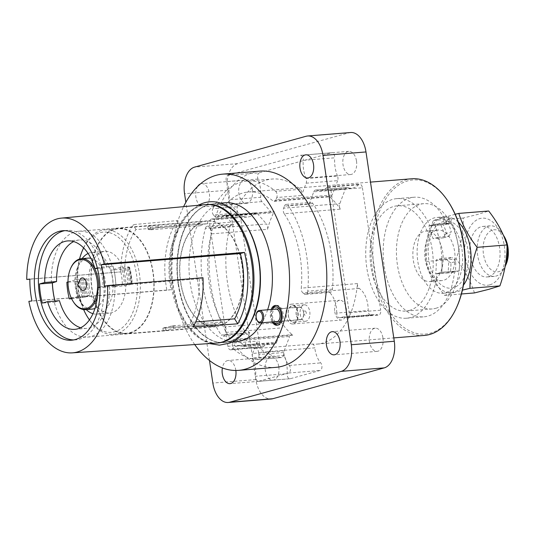 <?xml version="1.0" encoding="UTF-8"?>
<svg xmlns="http://www.w3.org/2000/svg" width="535" height="535" viewBox="0 0 535 535"><rect width="100%" height="100%" fill="white"/><g stroke="black" fill="none" stroke-linecap="round" stroke-linejoin="round"><path stroke-width="0.4" stroke-dasharray="2.67 2.01" d="M296.611 315.804A6.233 3.705 -94.6 0 0 300.423 319.649A6.233 3.705 -94.6 0 0 303.231 311.069A6.233 3.705 -94.6 0 0 299.419 307.224A6.233 3.705 -94.6 0 0 296.611 315.804M272.342 309.411A8.446 5.029 -94.6 0 0 272.061 309.986A8.446 5.029 -94.6 0 0 271.198 313.777A8.446 5.029 -94.6 0 0 272.977 321.314A8.446 5.029 -94.6 0 0 273.345 321.836M277.618 325.146A9.931 5.905 -94.6 0 0 278.213 325.153A9.931 5.905 -94.6 0 0 283.323 317.108A9.931 5.905 -94.6 0 0 283.169 313.664A9.931 5.905 -94.6 0 0 276.615 305.358A9.931 5.905 -94.6 0 0 276.027 305.458M272.516 308.949A9.931 5.905 -94.6 0 0 271.499 313.403A9.931 5.905 -94.6 0 0 271.653 316.847A9.931 5.905 -94.6 0 0 273.592 322.264M296.082 312.233A6.44 3.832 -94.6 0 0 300.443 319.856A6.44 3.832 -94.6 0 0 303.76 314.64A6.44 3.832 -94.6 0 0 299.399 307.016A6.44 3.832 -94.6 0 0 296.082 312.233M275.759 321.642A6.44 3.832 85.4 0 1 272.389 314.152A6.44 3.832 85.4 0 1 274.756 309.217M448.965 216.963L448.31 221.209A33.638 20.009 85.4 0 1 450.878 221.851A33.638 20.009 85.4 0 1 468.426 255.529A33.638 20.009 85.4 0 1 453.285 287.783A33.638 20.009 85.4 0 1 428.823 260.057A33.638 20.009 85.4 0 1 443.388 221.523A33.638 20.009 85.4 0 1 448.31 221.209L443.528 222.981L444.164 218.842L448.965 216.963A38.025 22.617 -94.6 0 0 445.274 216.755A38.025 22.617 -94.6 0 0 426.268 242.275A38.025 22.617 -94.6 0 0 451.4 292.558A38.025 22.617 -94.6 0 0 463.45 285.101M444.164 218.842A38.025 22.617 -94.6 0 0 436.814 217.437A38.025 22.617 -94.6 0 0 417.802 242.957A38.025 22.617 -94.6 0 0 442.94 293.24A38.025 22.617 -94.6 0 0 461.946 267.721A38.025 22.617 -94.6 0 0 446.618 220.219L445.983 224.359A33.638 20.009 85.4 0 0 443.528 222.981M503.977 236.624A25.346 15.08 -94.6 0 0 502.091 233.207A25.346 15.08 -94.6 0 0 490.301 225.83A25.346 15.08 -94.6 0 0 488.609 226.131A25.346 15.08 -94.6 0 0 477.447 253.744A25.346 15.08 -94.6 0 0 494.38 276.368A25.346 15.08 -94.6 0 0 496.072 276.067A25.346 15.08 -94.6 0 0 504.839 267.192A25.346 15.08 -94.6 0 0 505.16 266.423M507.019 246.889A25.346 15.08 -94.6 0 0 505.562 240.663M488.622 276.669A25.346 15.08 -94.6 0 0 499.784 249.056A25.346 15.08 -94.6 0 0 482.851 226.432A25.346 15.08 -94.6 0 0 481.159 226.733A25.346 15.08 -94.6 0 0 470.004 254.346A25.346 15.08 -94.6 0 0 486.937 276.969A25.346 15.08 -94.6 0 0 488.622 276.669M506.137 264.236A21.126 12.566 85.4 0 1 498.834 271.633A21.126 12.566 85.4 0 1 483.473 254.219A21.126 12.566 85.4 0 1 492.615 230.023A21.126 12.566 85.4 0 1 503.85 235.915M455.198 214.267L433.33 220.46C428.448 234.256 426.067 247.912 426.194 261.434C429.759 272.89 435.871 284.199 444.525 295.36L462.407 290.137M489.846 284.834A33.638 20.009 -94.6 0 0 504.405 246.301A33.638 20.009 -94.6 0 0 479.942 218.568A33.638 20.009 -94.6 0 0 465.383 257.101A33.638 20.009 -94.6 0 0 489.846 284.834M474.431 292.939C470.867 281.484 464.761 270.175 456.101 259.014C460.983 245.224 463.363 231.568 463.243 218.046L477.875 214.368L488.702 210.997M86.249 309.564A30.95 18.411 85.4 0 1 82.631 305.09A30.95 18.411 85.4 0 1 76.378 286.707A30.95 18.411 85.4 0 1 79.274 263.608A30.95 18.411 85.4 0 1 82.129 258.612M88.094 253.47A30.95 18.411 85.4 0 1 92.04 252.406A30.95 18.411 85.4 0 1 112.684 279.798A30.95 18.411 85.4 0 1 97.029 314.099A30.95 18.411 85.4 0 1 92.963 313.677M89.158 285.67A30.95 18.411 85.4 0 1 104.82 251.37A30.95 18.411 85.4 0 1 125.464 278.762A30.95 18.411 85.4 0 1 109.802 313.062A30.95 18.411 85.4 0 1 89.158 285.67M92.274 309.076A25.56 15.207 85.4 0 1 80.384 301.64A25.56 15.207 85.4 0 1 75.221 286.452A25.56 15.207 85.4 0 1 77.615 267.373A25.56 15.207 85.4 0 1 88.155 258.124M90.903 258.318A25.56 15.207 85.4 0 1 105.208 280.748A25.56 15.207 85.4 0 1 94.956 308.448M73.616 302.188A25.56 15.207 85.4 0 1 68.453 287.001A25.56 15.207 85.4 0 1 70.847 267.921M80.33 288.673A6.34 3.772 85.4 0 1 79.053 284.908A6.34 3.772 85.4 0 1 79.648 280.179M83.614 309.578A50.277 29.906 85.4 0 1 78.999 295.012A50.277 29.906 85.4 0 1 79.528 259.02M83.647 247.926A50.277 29.906 85.4 0 1 112.116 233.574A50.277 29.906 85.4 0 1 135.623 269.426A50.277 29.906 85.4 0 1 125.284 324.905A50.277 29.906 85.4 0 1 89.465 319.87M88.85 319.054A52.39 31.164 85.4 0 1 79.501 295.414A52.39 31.164 85.4 0 1 83.172 248.822M83.6 247.879A52.39 31.164 85.4 0 1 104.78 229.863A52.39 31.164 85.4 0 1 138.505 268.751A52.39 31.164 85.4 0 1 113.226 334.301A52.39 31.164 85.4 0 1 89.425 319.923M152.047 267.654A52.39 31.164 -94.6 0 0 118.322 228.773A52.39 31.164 -94.6 0 0 93.037 294.317A52.39 31.164 -94.6 0 0 126.762 333.205A52.39 31.164 -94.6 0 0 152.047 267.654M174.918 325.915L170.277 326.29L174.918 325.915A6.34 0.575 171.5 0 0 173.006 325.989A6.34 0.575 171.5 0 0 170.277 326.29M173.487 328.363L173.113 325.842L164.125 327.741C162.252 328.189 162.714 328.263 165.516 327.948L214.936 323.949L215.311 326.47A52.811 31.418 85.4 0 1 180.763 282.279A52.811 31.418 85.4 0 1 199.883 223.249L200.257 225.763A50.277 29.906 85.4 0 1 207.346 223.697L160.212 227.502A6.34 0.575 171.5 0 0 158.3 227.582A6.34 0.575 171.5 0 0 155.571 227.877L148.121 229.401L150.843 229.756L150.462 227.241L147.747 226.9L148.957 226.211L155.585 225.329L207.48 221.142A52.811 31.418 85.4 0 1 242.027 265.333A52.811 31.418 85.4 0 1 222.908 324.364L173.487 328.363L164.098 330.617L165.89 330.463L165.516 327.948L162.874 328.136L163.249 330.637M435.798 308.307A52.811 31.418 -94.6 0 0 459.05 250.788A52.811 31.418 -94.6 0 0 423.773 203.661A52.811 31.418 -94.6 0 0 420.256 204.283A52.811 31.418 -94.6 0 0 397.003 261.809A52.811 31.418 -94.6 0 0 432.28 308.936A52.811 31.418 -94.6 0 0 435.798 308.307M409.395 310.44A52.811 31.418 -94.6 0 0 432.648 252.921A52.811 31.418 -94.6 0 0 397.371 205.794A52.811 31.418 -94.6 0 0 393.854 206.416A52.811 31.418 -94.6 0 0 370.601 263.942A52.811 31.418 -94.6 0 0 405.878 311.069A52.811 31.418 -94.6 0 0 409.395 310.44M436.145 230.371A25.346 15.08 85.4 0 1 437.831 230.07A25.346 15.08 85.4 0 1 454.763 252.694A25.346 15.08 85.4 0 1 443.609 280.307A25.346 15.08 85.4 0 1 441.917 280.608A25.346 15.08 85.4 0 1 424.984 257.984A25.346 15.08 85.4 0 1 436.145 230.371M431.758 281.263A25.346 15.08 -94.6 0 0 442.92 253.65A25.346 15.08 -94.6 0 0 425.987 231.033A25.346 15.08 -94.6 0 0 424.295 231.334A25.346 15.08 -94.6 0 0 413.134 258.94A25.346 15.08 -94.6 0 0 430.066 281.564A25.346 15.08 -94.6 0 0 431.758 281.263M130.313 332.997A52.811 31.418 -94.6 0 0 153.565 275.478A52.811 31.418 -94.6 0 0 118.288 228.351A52.811 31.418 -94.6 0 0 114.771 228.973A52.811 31.418 -94.6 0 0 91.518 286.499A52.811 31.418 -94.6 0 0 126.795 333.626A52.811 31.418 -94.6 0 0 130.313 332.997M216.675 343.062A69.456 41.322 85.4 0 1 171.106 284.954A69.456 41.322 85.4 0 1 205.487 204.597M206.824 204.49A69.456 41.322 -94.6 0 0 199.802 206.102A69.456 41.322 -94.6 0 0 172.13 284.874A69.456 41.322 -94.6 0 0 218.012 342.955M124.628 271.419A62.421 37.136 85.4 0 1 135.917 229.568L180.262 225.984A62.421 37.136 85.4 0 0 171.08 289.696L166.907 290.224A69.396 41.282 85.4 0 1 166.071 285.356A69.396 41.282 85.4 0 1 177.346 220.594L133.242 224.62A68.821 40.941 85.4 0 0 120.796 271.9L29.853 279.076M29.853 279.216L120.796 271.9M202.999 277.712L199.234 278.755L104.459 286.419M199.234 278.755A62.421 37.136 85.4 0 1 190.266 322.418L195.69 321.976M64.815 230.659A54.924 32.675 85.4 0 1 66.835 230.391A54.924 32.675 85.4 0 1 103.115 276.314A54.924 32.675 85.4 0 1 75.689 339.879A54.924 32.675 85.4 0 1 73.649 339.932M74.833 329.346L86.683 328.39A44.358 26.389 85.4 0 0 109.642 286.8L115.914 285.262A53.232 31.665 -94.6 0 0 114.998 275.552A53.232 31.665 -94.6 0 0 113.052 266.122L100.185 267.159L97.317 267.955M100.012 287.141L103.048 286.305A53.232 31.665 -94.6 0 0 102.138 276.588A53.232 31.665 -94.6 0 0 100.185 267.159M114.831 285.362A53.125 31.605 85.4 0 1 87.386 337.13A53.125 31.605 85.4 0 1 54.242 302.128L59.432 300.69M54.938 301.058A53.232 31.665 -94.6 0 0 55.199 302.061L54.242 302.128M55.259 302.048A53.125 31.605 85.4 0 1 54.998 301.051M242.208 265.28A53.125 31.605 85.4 0 1 215.679 326.758A53.125 31.605 85.4 0 1 180.583 282.333A53.125 31.605 85.4 0 1 207.119 220.855A53.125 31.605 85.4 0 1 242.208 265.28M113.052 266.122L112.985 266.142A53.125 31.605 85.4 0 1 114.938 275.565A53.125 31.605 85.4 0 1 115.848 285.282M178.208 284.379A69.456 41.322 85.4 0 1 205.881 205.607A69.456 41.322 85.4 0 1 212.897 203.995A69.456 41.322 85.4 0 1 258.786 262.083A69.456 41.322 85.4 0 1 231.113 340.855A69.456 41.322 85.4 0 1 224.091 342.467A69.456 41.322 85.4 0 1 178.208 284.379M457.178 306.107A77.314 45.99 85.4 0 1 410.913 331.499A77.314 45.99 85.4 0 1 374.212 269.433A77.314 45.99 85.4 0 1 394.462 188.36A77.314 45.99 85.4 0 1 448.798 202.457M411.709 178.777A78.578 46.746 -94.6 0 0 372.46 269.714A78.578 46.746 -94.6 0 0 424.375 335.432M447.253 224.198L429.826 225.603L434.601 224.285L452.028 222.874L447.253 224.198A59.994 35.691 85.4 0 0 414.224 197.228A59.994 35.691 85.4 0 0 384.264 266.651A59.994 35.691 85.4 0 0 423.887 316.82A59.994 35.691 85.4 0 0 454.436 272.255L459.211 270.931A67.597 40.212 -94.6 0 0 452.028 222.874M434.601 224.285A67.597 40.212 85.4 0 1 441.783 272.342L437.008 273.666A59.994 35.691 85.4 0 1 406.46 318.225A59.994 35.691 85.4 0 1 366.829 268.062A59.994 35.691 85.4 0 1 396.789 198.632A59.994 35.691 85.4 0 1 429.826 225.603M358.504 184.796L327.025 187.344A4.226 2.514 85.4 0 1 328.142 186.775A4.226 2.514 85.4 0 1 330.931 190.306L362.409 187.765A4.226 2.514 -94.6 0 0 359.62 184.234A4.226 2.514 -94.6 0 0 358.504 184.796A25.346 15.08 85.4 0 1 351.809 188.2A25.346 15.08 85.4 0 1 347.757 187.618A4.226 2.514 -94.6 0 0 347.081 187.517A4.226 2.514 -94.6 0 0 345.249 189.27L339.805 203.668A4.226 2.514 -94.6 0 0 339.524 206.811A4.226 2.514 -94.6 0 0 340.394 209.172L284.205 213.719A78.578 46.746 85.4 0 1 300.302 257.689A78.578 46.746 85.4 0 1 301.272 288.124L357.46 283.583A78.578 46.746 85.4 0 1 317.242 344.085A78.578 46.746 85.4 0 1 312.246 344.045L256.058 348.586A4.226 2.514 85.4 0 1 258.586 352.117A4.226 2.514 85.4 0 1 258.619 352.391L314.807 347.85A4.226 2.514 -94.6 0 0 314.774 347.576A4.226 2.514 -94.6 0 0 312.246 344.045M284.205 213.719A4.226 2.514 85.4 0 1 283.336 211.352A4.226 2.514 85.4 0 1 283.617 208.209L339.805 203.668M284.306 355.521L252.828 358.062A4.226 2.514 85.4 0 1 252.42 356.564A4.226 2.514 85.4 0 1 252.701 353.421L284.179 350.88A4.226 2.514 -94.6 0 0 283.898 354.016A4.226 2.514 -94.6 0 0 284.306 355.521A25.346 15.08 85.4 0 1 287.121 373.711A4.226 2.514 -94.6 0 0 287.181 375.242A4.226 2.514 -94.6 0 0 289.97 378.773A4.226 2.514 -94.6 0 0 290.251 378.726L320.05 370.481A4.226 2.514 85.4 0 0 321.93 367.291A4.226 2.514 85.4 0 0 320.726 362.904A21.126 12.566 85.4 0 1 314.988 349.241A21.126 12.566 85.4 0 1 314.807 347.85M290.251 378.726L258.773 381.268A4.226 2.514 85.4 0 1 258.492 381.321A4.226 2.514 85.4 0 1 255.703 377.784A4.226 2.514 85.4 0 1 255.636 376.252L287.121 373.711M306.16 183.191L337.645 180.649A4.226 2.514 -94.6 0 0 337.511 176.008L306.033 178.55A4.226 2.514 85.4 0 1 306.16 183.191L301.506 195.522A4.226 2.514 -94.6 0 0 300.316 189.33A89.566 53.279 -94.6 0 0 272.215 179.031A89.566 53.279 -94.6 0 0 237.533 206.704A4.226 2.514 -94.6 0 0 237.059 210.288A4.226 2.514 -94.6 0 0 238.222 213.03L213.512 215.03L214.823 216.521L271.018 211.98A4.226 2.514 -94.6 0 0 272.649 212.769A4.226 2.514 -94.6 0 0 274.274 211.479L218.086 216.02A78.578 46.746 85.4 0 1 248.394 191.978A78.578 46.746 85.4 0 1 272.863 200.859L329.052 196.318A78.578 46.746 85.4 0 1 340.394 209.172M213.512 215.03A4.226 2.514 85.4 0 1 212.355 212.288A4.226 2.514 85.4 0 1 212.823 208.703L237.533 206.704M258.024 179.031L226.546 181.579A4.226 2.514 85.4 0 1 226.165 180.135A4.226 2.514 85.4 0 1 227.99 175.299L259.468 172.751A4.226 2.514 -94.6 0 0 257.643 177.593A4.226 2.514 -94.6 0 0 258.024 179.031A25.346 15.08 85.4 0 1 260.659 197.275A4.226 2.514 -94.6 0 0 260.712 198.873A4.226 2.514 -94.6 0 0 261.869 201.615L271.018 211.98M261.869 201.615L230.391 204.163A4.226 2.514 85.4 0 1 229.234 201.414A4.226 2.514 85.4 0 1 229.181 199.816L260.659 197.275M252.701 353.421L257.355 341.096A4.226 2.514 -94.6 0 0 257.081 344.232A4.226 2.514 -94.6 0 0 258.545 347.282A89.566 53.279 -94.6 0 0 281.29 357.561A4.226 2.514 -94.6 0 0 281.537 357.561A4.226 2.514 -94.6 0 0 283.624 352.525L258.913 354.524A21.126 12.566 85.4 0 1 258.8 353.782A21.126 12.566 85.4 0 1 258.619 352.391M258.545 347.282L233.835 349.281A4.226 2.514 85.4 0 1 232.371 346.232A4.226 2.514 85.4 0 1 232.645 343.089L257.355 341.096M225.864 216.133L257.348 213.592A4.226 2.514 -94.6 0 0 255.71 212.803A4.226 2.514 -94.6 0 0 254.56 213.405L223.082 215.946A4.226 2.514 85.4 0 1 224.232 215.344A4.226 2.514 85.4 0 1 225.864 216.133L233.695 225.008A4.226 2.514 -94.6 0 0 232.063 224.218A4.226 2.514 -94.6 0 0 230.07 226.459A89.566 53.279 -94.6 0 0 227.482 282.681A89.566 53.279 -94.6 0 0 246.006 333.064A4.226 2.514 -94.6 0 0 247.919 334.221A4.226 2.514 -94.6 0 0 249.751 332.476L225.048 334.469L225.83 332.395L282.019 327.855A4.226 2.514 -94.6 0 0 281.43 322.351L225.242 326.892A78.578 46.746 85.4 0 1 209.145 282.915A78.578 46.746 85.4 0 1 211.338 233.882L267.527 229.334A78.578 46.746 85.4 0 1 274.274 211.479M230.07 226.459L205.36 228.452A89.566 53.279 -94.6 0 0 202.772 284.68A89.566 53.279 -94.6 0 0 221.296 335.064L246.006 333.064M306.033 178.55A25.346 15.08 85.4 0 1 303.586 169.541A25.346 15.08 85.4 0 1 303.225 160.36L334.703 157.818A4.226 2.514 -94.6 0 0 331.854 152.749A4.226 2.514 -94.6 0 0 331.566 152.803L300.088 155.344A4.226 2.514 85.4 0 1 300.369 155.297A4.226 2.514 85.4 0 1 303.225 160.36M337.511 176.008A25.346 15.08 85.4 0 1 335.064 167A25.346 15.08 85.4 0 1 334.703 157.818M258.773 381.268L288.566 373.022A4.226 2.514 85.4 0 0 290.445 369.839A4.226 2.514 85.4 0 0 289.248 365.452A21.126 12.566 85.4 0 1 283.624 352.525M356.504 161.068A11.616 6.908 85.4 0 1 350.706 174.51A11.616 6.908 85.4 0 1 343.029 164.793A11.616 6.908 85.4 0 1 348.833 151.351A11.616 6.908 85.4 0 1 356.504 161.068M197.669 186.427A11.616 6.908 -94.6 0 0 195.897 197.087A11.616 6.908 -94.6 0 0 203.574 206.804A11.616 6.908 -94.6 0 0 209.372 193.362A11.616 6.908 -94.6 0 0 201.702 183.645A11.616 6.908 -94.6 0 0 200.311 184M252.359 189.885A11.616 6.908 85.4 0 1 246.561 203.333A11.616 6.908 85.4 0 1 238.884 193.616A11.616 6.908 85.4 0 1 244.689 180.168A11.616 6.908 85.4 0 1 252.359 189.885M235.841 370.474A11.616 6.908 -94.6 0 0 235.801 370.207A11.616 6.908 -94.6 0 0 228.131 360.49A11.616 6.908 -94.6 0 0 222.379 367.926M278.795 366.729A11.616 6.908 85.4 0 1 272.99 380.171A11.616 6.908 85.4 0 1 265.313 370.461A11.616 6.908 85.4 0 1 271.118 357.012A11.616 6.908 85.4 0 1 278.795 366.729M382.933 337.913A11.616 6.908 85.4 0 1 377.135 351.355A11.616 6.908 85.4 0 1 369.458 341.638A11.616 6.908 85.4 0 1 375.262 328.196A11.616 6.908 85.4 0 1 382.933 337.913M194.733 344.553A98.44 58.562 85.4 0 1 173.594 288.044A98.44 58.562 85.4 0 1 183.592 206.65M275.853 367.358A98.44 58.562 85.4 0 1 210.83 285.035A98.44 58.562 85.4 0 1 259.99 171.12M239.901 216.615A69.557 41.376 -94.6 0 0 212.923 203.902A69.557 41.376 -94.6 0 0 178.496 284.366A69.557 41.376 -94.6 0 0 224.132 342.56A69.557 41.376 -94.6 0 0 248.721 325.675M235.988 341.751A69.71 41.469 85.4 0 1 190.259 283.436A69.71 41.469 85.4 0 1 224.753 202.792M242.221 219.497A69.456 41.322 -94.6 0 0 213.244 203.969A69.456 41.322 -94.6 0 0 178.556 284.352A69.456 41.322 -94.6 0 0 224.439 342.44A69.456 41.322 -94.6 0 0 250.54 322.458M272.148 321.93A9.931 5.905 85.4 0 1 270.469 316.947A9.931 5.905 85.4 0 1 271.145 309.511M458.361 222.179A38.025 22.617 -94.6 0 0 451.52 217.691L450.878 221.851L445.983 224.359M173.113 325.842L222.533 321.849A50.277 29.906 85.4 0 1 215.445 323.916A50.277 29.906 85.4 0 1 214.936 323.949M215.445 323.916L168.385 327.721A6.34 0.575 171.5 0 1 163.737 328.095L163.436 328.122M207.346 223.697A50.277 29.906 85.4 0 1 207.854 223.663L155.337 227.897M200.257 225.763L150.843 229.756M153.679 229.314L149.031 229.689L153.679 229.314A6.34 0.575 171.5 0 1 149.031 229.689M207.48 221.142L207.854 223.663M222.533 321.849L222.908 324.364M256.058 348.586A78.578 46.746 85.4 0 1 236.577 339.745L292.765 335.204A78.578 46.746 85.4 0 1 281.43 322.351M345.249 189.27L313.764 191.811L309.11 204.143L284.399 206.135L283.617 208.209M313.764 191.811A4.226 2.514 85.4 0 1 315.596 190.065A4.226 2.514 85.4 0 1 316.272 190.159L347.757 187.618M327.025 187.344A25.346 15.08 85.4 0 1 320.331 190.741A25.346 15.08 85.4 0 1 316.272 190.159M330.931 190.306L349.228 312.741A4.226 2.514 85.4 0 1 347.121 317.629A4.226 2.514 85.4 0 1 346.486 317.549L377.964 315.001A4.226 2.514 -94.6 0 0 378.599 315.088A4.226 2.514 -94.6 0 0 380.706 310.193L349.228 312.741M357.46 283.583A4.226 2.514 -94.6 0 0 359.226 288.452A21.126 12.566 85.4 0 1 368.174 310.527A4.226 2.514 -94.6 0 0 371.036 315.249A4.226 2.514 -94.6 0 0 371.484 315.142L340.006 317.683A25.346 15.08 85.4 0 1 342.674 317.054A25.346 15.08 85.4 0 1 346.486 317.549M340.006 317.683A4.226 2.514 85.4 0 1 339.558 317.79A4.226 2.514 85.4 0 1 336.689 313.075L368.174 310.527M359.226 288.452L303.037 292.993A21.126 12.566 85.4 0 1 304.248 293.896L328.958 291.903A21.126 12.566 85.4 0 1 336.689 313.075M328.958 291.903A4.226 2.514 -94.6 0 0 330.276 292.384A4.226 2.514 -94.6 0 0 332.436 289.154A89.566 53.279 -94.6 0 0 312.855 203.547A4.226 2.514 -94.6 0 0 310.942 202.39A4.226 2.514 -94.6 0 0 309.11 204.143M252.828 358.062A25.346 15.08 85.4 0 1 255.636 376.252M227.99 175.299L300.088 155.344M230.391 204.163L238.222 213.03M226.546 181.579A25.346 15.08 85.4 0 1 229.181 199.816M223.082 215.946A25.346 15.08 85.4 0 1 216.187 219.557A25.346 15.08 85.4 0 1 212.382 219.069L243.86 216.521A4.226 2.514 -94.6 0 0 243.224 216.441A4.226 2.514 -94.6 0 0 241.111 221.329L209.633 223.871A4.226 2.514 85.4 0 1 211.746 218.982A4.226 2.514 85.4 0 1 212.382 219.069M263.32 346.727L231.836 349.268A4.226 2.514 85.4 0 1 230.725 349.837A4.226 2.514 85.4 0 1 227.93 346.305L259.408 343.758A4.226 2.514 -94.6 0 0 262.203 347.295A4.226 2.514 -94.6 0 0 263.32 346.727A25.346 15.08 85.4 0 1 270.008 343.33A25.346 15.08 85.4 0 1 274.067 343.911A4.226 2.514 -94.6 0 0 274.743 344.005A4.226 2.514 -94.6 0 0 276.575 342.26L245.097 344.801L249.751 332.476M245.097 344.801A4.226 2.514 85.4 0 1 243.264 346.553A4.226 2.514 85.4 0 1 242.589 346.453L274.067 343.911M231.836 349.268A25.346 15.08 85.4 0 1 238.53 345.871A25.346 15.08 85.4 0 1 242.589 346.453M227.93 346.305L209.633 223.871M350.639 132.513A23.239 13.823 -94.6 0 0 349.087 132.787L237.593 163.643A23.239 13.823 85.4 0 0 227.535 190.253L255.83 379.582A23.239 13.823 -94.6 0 0 271.185 399.016M259.408 343.758L241.111 221.329M276.575 342.26L282.019 327.855M292.765 335.204A4.226 2.514 -94.6 0 0 291.455 334.729A4.226 2.514 -94.6 0 0 289.622 336.475L233.434 341.016L232.645 343.089M284.179 350.88L289.622 336.475M371.484 315.142A25.346 15.08 85.4 0 1 374.152 314.506A25.346 15.08 85.4 0 1 377.964 315.001M362.409 187.765L380.706 310.193M329.052 196.318A4.226 2.514 -94.6 0 0 330.369 196.8A4.226 2.514 -94.6 0 0 332.202 195.048L276.013 199.588L276.796 197.515L301.506 195.522M337.645 180.649L332.202 195.048M259.468 172.751L331.566 152.803M267.527 229.334A4.226 2.514 -94.6 0 0 266.49 223.958L210.302 228.498L208.984 227.007L233.695 225.008M257.348 213.592L266.49 223.958M254.56 213.405A25.346 15.08 85.4 0 1 247.665 217.016A25.346 15.08 85.4 0 1 243.86 216.521M209.466 360.463L185.832 202.317M267.627 309.792A69.71 41.469 85.4 0 1 261.889 322.759M225.242 326.892A4.226 2.514 85.4 0 1 225.83 332.395M225.048 334.469A4.226 2.514 85.4 0 1 223.215 336.221A4.226 2.514 85.4 0 1 221.296 335.064M205.36 228.452A4.226 2.514 85.4 0 1 207.353 226.218A4.226 2.514 85.4 0 1 208.984 227.007M210.302 228.498A4.226 2.514 85.4 0 1 211.338 233.882M300.316 189.33L275.605 191.329A89.566 53.279 -94.6 0 0 247.504 181.031A89.566 53.279 -94.6 0 0 212.823 208.703M275.605 191.329A4.226 2.514 85.4 0 1 276.796 197.515M276.013 199.588A4.226 2.514 85.4 0 1 274.181 201.341A4.226 2.514 85.4 0 1 272.863 200.859M218.086 216.02A4.226 2.514 85.4 0 1 216.461 217.31A4.226 2.514 85.4 0 1 214.823 216.521M233.835 349.281A89.566 53.279 -94.6 0 0 256.579 359.56L281.29 357.561M233.434 341.016A4.226 2.514 85.4 0 1 235.266 339.27A4.226 2.514 85.4 0 1 236.577 339.745M258.913 354.524A4.226 2.514 85.4 0 1 256.833 359.56A4.226 2.514 85.4 0 1 256.579 359.56M332.436 289.154L307.732 291.154A89.566 53.279 -94.6 0 0 288.151 205.547L312.855 203.547M307.732 291.154A4.226 2.514 85.4 0 1 305.572 294.377A4.226 2.514 85.4 0 1 304.248 293.896M303.037 292.993A4.226 2.514 85.4 0 1 301.272 288.124M284.399 206.135A4.226 2.514 85.4 0 1 286.232 204.39A4.226 2.514 85.4 0 1 288.151 205.547M437.008 273.666L454.436 272.255M441.783 272.342L459.211 270.931M434.574 224.399A67.49 40.152 85.4 0 1 438.687 237.125L433.022 238.69A57.88 34.434 85.4 0 0 428.522 226.071L434.574 224.399L448.283 223.289A67.49 40.152 85.4 0 1 451.293 231.989L446.564 233.3A59.572 35.437 -94.6 0 0 443.308 224.667L428.522 226.071M441.856 258.345A67.49 40.152 85.4 0 1 441.723 272.248L435.671 273.927A57.88 34.434 85.4 0 0 436.192 259.916L441.856 258.345L452.182 257.516L446.518 259.08L448.611 261.501A57.88 34.434 85.4 0 1 448.029 272.924L450.457 272.522A59.572 35.437 -94.6 0 0 450.978 262.839L455.706 261.535A67.49 40.152 85.4 0 1 455.432 271.145L450.457 272.522M86.683 328.39A44.358 26.389 85.4 0 1 80.665 327.734M51.387 282.988A53.125 31.605 85.4 0 1 78.826 231.22A53.125 31.605 85.4 0 1 111.975 266.223L106.786 267.661A44.358 26.389 85.4 0 0 79.534 239.961A44.358 26.389 85.4 0 0 73.703 241.573M112.985 266.142L111.975 266.223M55.199 302.061L42.332 303.104M109.642 286.8L97.798 287.756M115.914 285.262L103.048 286.305M97.43 268.416L106.786 267.661M171.08 289.696L31.96 300.944M180.262 225.984L177.346 220.594M135.917 229.568L133.242 224.62M166.907 290.224L28.863 301.332M190.266 322.418L193.168 326.992M450.978 262.839L448.611 261.501M455.706 261.535L452.182 257.516M448.029 272.924L435.671 273.927M446.518 259.08L436.192 259.916M455.432 271.145L441.723 272.248M440.873 225.075A57.88 34.434 85.4 0 1 444.692 235.286L443.348 237.861L449.005 236.289L438.687 237.125M449.005 236.289L451.293 231.989M448.283 223.289L443.308 224.667M443.348 237.861L433.022 238.69M444.692 235.286L446.564 233.3M150.462 227.241L199.883 223.249M215.311 326.47L165.89 330.463M98.728 287.496A25.56 15.207 85.4 0 1 97.403 296.557M121.873 269.225L110.705 270.128L119.88 267.587L128.681 266.878L129.303 267.166L128.112 267.5A41.509 24.69 85.4 0 1 130.6 284.138L131.791 283.811L131.169 283.523L122.368 284.232L113.193 286.773L124.361 285.871L129.303 284.801A36.755 21.868 -94.6 0 0 126.815 268.155L121.873 269.225A31.05 18.471 85.4 0 1 124.361 285.871M129.303 267.166A43.516 25.887 85.4 0 1 131.791 283.811M128.681 266.878A46.471 27.646 85.4 0 1 131.169 283.523M119.88 267.587A46.471 27.646 85.4 0 1 122.368 284.232M110.705 270.128A31.05 18.471 85.4 0 1 113.193 286.773M125.29 268.276A36.755 21.868 85.4 0 1 127.778 284.921M86.282 296.403L89.699 295.46A31.05 18.471 85.4 0 1 87.212 278.815L83.794 279.758L85.319 279.638A36.755 21.868 -94.6 0 0 87.807 296.283L86.282 296.403A36.755 21.868 85.4 0 1 83.794 279.758M89.699 295.46L78.531 296.363A31.05 18.471 85.4 0 1 76.044 279.718L87.212 278.815M78.531 296.363L71.429 298.329M67.978 281.952L76.044 279.718M71.616 298.717L78.157 298.189A46.471 27.646 85.4 0 1 75.669 281.544L66.868 282.259M78.157 298.189L82.27 297.513A43.516 25.887 85.4 0 1 79.782 280.868L75.669 281.544M82.27 297.513L83.46 297.186A41.509 24.69 85.4 0 1 80.972 280.541L79.782 280.868M129.303 284.801L132.125 284.018L130.6 284.138M128.112 267.5L129.637 267.373A41.509 24.69 85.4 0 1 132.125 284.018M129.637 267.373L126.815 268.155M83.46 297.186L84.985 297.065A41.509 24.69 85.4 0 1 82.497 280.42L80.972 280.541M84.985 297.065L87.807 296.283M85.319 279.638L82.497 280.42M433.33 220.46L463.243 218.046M426.194 261.434L456.101 259.014M444.525 295.36L461.437 293.989M451.52 217.691L446.618 220.219M309.905 314.56A8.239 4.902 -94.6 0 0 304.335 304.816A8.239 4.902 -94.6 0 0 300.095 311.49A8.239 4.902 -94.6 0 0 305.659 321.234A8.239 4.902 -94.6 0 0 309.905 314.56M288.245 312.447A8.239 4.902 85.4 0 1 292.484 305.773A8.239 4.902 85.4 0 1 298.055 315.523A8.239 4.902 85.4 0 1 293.815 322.197A8.239 4.902 85.4 0 1 288.245 312.447M297.727 312.487A9.931 5.905 85.4 0 1 297.875 315.931A9.931 5.905 85.4 0 1 296.858 320.385A9.931 5.905 85.4 0 1 292.765 323.976A9.931 5.905 85.4 0 1 286.205 315.67A9.931 5.905 85.4 0 1 286.058 312.226A9.931 5.905 85.4 0 1 291.167 304.181A9.931 5.905 85.4 0 1 295.788 307.07A9.931 5.905 85.4 0 1 297.727 312.487M288.118 312.407A8.446 5.029 85.4 0 1 291.247 305.926A8.446 5.029 85.4 0 1 296.403 308.02A8.446 5.029 85.4 0 1 298.182 315.563A8.446 5.029 85.4 0 1 297.32 319.348A8.446 5.029 85.4 0 1 291.408 321.615A8.446 5.029 85.4 0 1 288.118 312.407M334.783 311.745A9.931 5.905 -94.6 0 0 341.337 320.05A9.931 5.905 -94.6 0 0 346.299 308.561A9.931 5.905 -94.6 0 0 339.738 300.255A9.931 5.905 -94.6 0 0 334.783 311.745M306.12 312.226A2.113 1.257 -94.6 0 0 304.415 311.076A2.113 1.257 -94.6 0 0 303.873 313.831A2.113 1.257 -94.6 0 0 305.579 314.975A2.113 1.257 -94.6 0 0 306.12 312.226M260.485 322.873A6.233 3.705 85.4 0 1 256.666 319.034A6.233 3.705 85.4 0 1 259.475 310.454M289.248 365.452L320.726 362.904M349.087 132.787L306.1 136.264M237.593 163.643L194.606 167.114M227.535 190.253L184.548 193.73M255.83 379.582L212.843 383.053M288.566 373.022L320.05 370.481M158.44 227.656L158.059 225.135M300.423 319.649L277.698 321.481M272.061 309.986L272.315 309.417M276.749 321.776L300.443 319.856M445.274 216.755L436.814 217.437M451.4 292.558L442.94 293.24M490.301 225.83L482.851 226.432M503.348 235.139L502.091 233.207M505.154 266.477L504.839 267.192M92.04 252.406L104.82 251.37M77.615 267.373L79.274 263.608M104.78 229.863L118.322 228.773M423.773 203.661L397.371 205.794M437.831 230.07L425.987 231.033M155.585 225.335L118.288 228.351M71.623 340.207L75.689 339.879M87.386 337.13L215.679 326.758M198.264 205.279L189.838 211.512L179.827 225.549L173.106 245.07L171.18 277.277L177.934 307.592L187.531 325.868L201.809 339.879L209.439 343.557M396.789 198.632L414.224 197.228M350.706 174.51L307.719 177.988M246.561 203.333L203.574 206.804M272.99 380.171L230.003 383.648M377.135 351.355L334.148 354.832M212.923 203.902L220.754 203.166M248.394 191.978L370.494 182.107M224.091 342.467L224.439 342.44M277.03 325.247L278.213 325.153M275.425 305.458L276.615 305.358M212.897 203.995L213.244 203.969M317.242 344.085L393.78 337.899M224.132 342.56L231.983 342.025M375.262 328.196L332.275 331.667M271.118 357.012L228.131 360.49M244.689 180.168L201.702 183.645M348.833 151.351L305.846 154.829M342.674 317.054L374.152 314.506M320.331 190.741L351.809 188.2M216.187 219.557L247.665 217.016M238.53 345.871L270.008 343.33M247.504 181.031L272.215 179.031M300.369 155.297L331.854 152.749M305.572 294.377L330.276 292.384M256.833 359.56L281.537 357.561M274.181 201.341L330.369 196.8M216.461 217.31L272.649 212.769M207.353 226.218L232.063 224.218M224.232 215.344L255.71 212.803M211.746 218.982L243.224 216.441M230.725 349.837L262.203 347.295M258.492 381.321L289.97 378.773M235.266 339.27L291.455 334.729M223.215 336.221L247.919 334.221M243.264 346.553L274.743 344.005M286.232 204.39L310.942 202.39M315.596 190.065L347.081 187.517M371.036 315.249L339.558 317.79M328.142 186.775L359.62 184.234M347.121 317.629L378.599 315.088M406.46 318.225L423.887 316.82M78.826 231.22L207.119 220.855M67.691 240.917L79.534 239.961M62.776 230.719L66.835 230.391M164.098 330.61L126.795 333.626M148.121 229.401L147.747 226.9M441.917 280.608L430.066 281.564M432.28 308.936L405.878 311.069M113.226 334.301L126.762 333.205M80.384 301.64L82.631 305.09M97.029 314.099L109.802 313.062M494.38 276.368L486.937 276.969M275.706 308.929L299.399 307.016M272.977 321.314L273.318 321.836M299.419 307.224L276.695 309.063M292.484 305.773L304.335 304.816M296.403 308.02L295.788 307.07M292.765 323.976L341.337 320.05M291.167 304.181L339.738 300.255M297.32 319.348L296.858 320.385M293.815 322.197L305.659 321.234"/><path stroke-width="0.8" d="M273.345 321.836A8.446 5.029 -94.6 0 0 281.256 316.927A8.446 5.029 -94.6 0 0 278.187 307.892A8.446 5.029 -94.6 0 0 272.342 309.411M276.027 305.458A9.931 5.905 -94.6 0 0 272.516 308.949L272.315 309.417M274.756 309.217A6.44 3.832 85.4 0 1 275.706 308.929A6.44 3.832 85.4 0 1 280.066 316.553A6.44 3.832 85.4 0 1 276.749 321.776A6.44 3.832 85.4 0 1 275.759 321.642M463.45 285.101A38.025 22.617 -94.6 0 0 470.405 267.039A38.025 22.617 -94.6 0 0 458.361 222.179M505.16 266.423A25.346 15.08 -94.6 0 0 507.019 246.889M505.562 240.663A25.346 15.08 -94.6 0 0 503.977 236.624M503.348 235.139L503.85 235.915A21.126 12.566 85.4 0 1 506.137 264.236L505.154 266.477M462.407 290.137L469.991 288.311C469.844 274.923 472.218 261.267 477.126 247.337C468.533 236.289 462.421 224.981 458.796 213.411L455.198 214.267M458.796 213.411L488.702 210.997C497.303 222.045 503.408 233.354 507.033 244.923C507.18 258.311 504.806 271.967 499.897 285.897L489.07 289.268L474.431 292.939L461.437 293.989M82.129 258.612A30.95 18.411 85.4 0 1 88.094 253.47M70.587 268.51A24.717 14.706 -94.6 0 0 68.273 286.961A24.717 14.706 -94.6 0 0 73.262 301.646A24.717 14.706 -94.6 0 0 90.321 306.421A24.717 14.706 -94.6 0 0 97.27 281.443A24.717 14.706 -94.6 0 0 85.734 260.558A24.717 14.706 -94.6 0 0 70.587 268.51L70.847 267.921A25.56 15.207 85.4 0 1 81.387 258.673L88.155 258.124A25.56 15.207 85.4 0 1 90.903 258.318M81.387 258.673A25.56 15.207 85.4 0 1 98.44 281.296A25.56 15.207 85.4 0 1 98.728 287.496M79.648 280.179A6.34 3.772 85.4 0 1 83.534 278.14A6.34 3.772 85.4 0 1 86.489 283.496A6.34 3.772 85.4 0 1 84.704 289.896A6.34 3.772 85.4 0 1 80.33 288.673L77.695 284.613L79.648 280.179M79.528 259.02A50.277 29.906 85.4 0 1 82.524 250.3A50.277 29.906 85.4 0 1 83.647 247.926M82.524 250.3L83.172 248.822A52.39 31.164 85.4 0 1 83.6 247.879M26.75 279.471A67.597 40.212 85.4 0 1 61.445 218.113L205.487 204.597A69.456 41.322 85.4 0 1 205.801 204.571A69.456 41.322 85.4 0 1 251.684 262.658A69.456 41.322 85.4 0 1 216.989 343.042A69.456 41.322 85.4 0 1 216.675 343.062L72.339 352.859A67.597 40.212 85.4 0 1 28.863 301.332L31.96 300.944A62.421 37.136 85.4 0 1 29.853 279.076L26.75 279.471L29.853 279.216M216.989 343.042L218.012 342.955A69.456 41.322 -94.6 0 0 225.034 341.343A69.456 41.322 -94.6 0 0 252.707 262.578A69.456 41.322 -94.6 0 0 206.824 204.49L205.801 204.571M61.445 218.113A67.597 40.212 85.4 0 1 104.271 263.936L244.441 252.4A69.396 41.282 85.4 0 1 246.568 263.08A69.396 41.282 85.4 0 1 237.774 323.815L193.168 326.992A68.821 40.941 85.4 0 0 202.999 277.712L107.502 285.576A67.597 40.212 85.4 0 1 72.339 352.859M244.441 252.4L240.342 253.536A62.421 37.136 85.4 0 1 242.522 264.196A62.421 37.136 85.4 0 1 234.611 318.833L237.774 323.815M240.342 253.536L101.222 264.778A62.421 37.136 85.4 0 1 103.402 275.445A62.421 37.136 85.4 0 1 104.459 286.419L107.502 285.576M195.69 321.976L234.611 318.833M73.649 339.932A54.924 32.675 85.4 0 1 39.403 293.949A54.924 32.675 85.4 0 1 64.815 230.659M99.055 276.649A54.924 32.675 85.4 0 1 71.623 340.207A54.924 32.675 85.4 0 1 35.343 294.277A54.924 32.675 85.4 0 1 62.776 230.719A54.924 32.675 85.4 0 1 99.055 276.649M54.998 301.051A53.125 31.605 85.4 0 1 53.313 292.618A53.125 31.605 85.4 0 1 52.397 282.908L52.336 282.921A53.232 31.665 -94.6 0 0 54.938 301.058M448.27 201.641L448.798 202.457A77.314 45.99 85.4 0 1 463.898 244.615A77.314 45.99 85.4 0 1 457.178 306.107L456.783 306.99A78.578 46.746 -94.6 0 0 463.618 244.495A78.578 46.746 -94.6 0 0 448.27 201.641A78.578 46.746 -94.6 0 0 411.709 178.777L370.494 182.107M300.041 168.271A11.616 6.908 -94.6 0 0 307.719 177.988A11.616 6.908 -94.6 0 0 313.517 164.539A11.616 6.908 -94.6 0 0 305.846 154.829A11.616 6.908 -94.6 0 0 300.041 168.271M222.379 367.926A11.616 6.908 -94.6 0 0 222.326 373.932A11.616 6.908 -94.6 0 0 230.003 383.648A11.616 6.908 -94.6 0 0 235.841 370.474M326.47 345.115A11.616 6.908 -94.6 0 0 334.148 354.832A11.616 6.908 -94.6 0 0 339.946 341.383A11.616 6.908 -94.6 0 0 332.275 331.667A11.616 6.908 -94.6 0 0 326.47 345.115M183.592 206.65A98.44 58.562 85.4 0 1 222.761 174.129A98.44 58.562 85.4 0 1 287.783 256.446A98.44 58.562 85.4 0 1 238.617 370.367A98.44 58.562 85.4 0 1 194.733 344.553M222.761 174.129L259.99 171.12A98.44 58.562 85.4 0 1 325.019 253.436A98.44 58.562 85.4 0 1 275.853 367.358L238.617 370.367M248.721 325.675A69.557 41.376 -94.6 0 0 259.187 262.043A69.557 41.376 -94.6 0 0 239.901 216.615M220.754 203.166L224.753 202.792A69.71 41.469 85.4 0 1 271.125 261.06A69.71 41.469 85.4 0 1 267.627 309.792M250.54 322.458A69.456 41.322 -94.6 0 0 259.127 262.056A69.456 41.322 -94.6 0 0 242.221 219.497M273.318 321.836L273.592 322.264A9.931 5.905 -94.6 0 0 277.618 325.146M271.145 309.511A9.931 5.905 85.4 0 1 275.425 305.458A9.931 5.905 85.4 0 1 281.985 313.757A9.931 5.905 85.4 0 1 277.03 325.247A9.931 5.905 85.4 0 1 272.148 321.93M393.78 337.899L424.375 335.432A78.578 46.746 -94.6 0 0 456.783 306.99M185.832 202.317L184.548 193.73A23.239 13.823 -94.6 0 1 194.606 167.114L306.1 136.264A23.239 13.823 85.4 0 1 307.652 135.984L350.639 132.513A23.239 13.823 -94.6 0 1 365.987 151.947L394.282 341.27A23.239 13.823 85.4 0 1 384.224 367.886L272.73 398.736L229.742 402.213A23.239 13.823 85.4 0 1 228.198 402.487A23.239 13.823 85.4 0 1 212.843 383.053L209.466 360.463M228.198 402.487L271.185 399.016A23.239 13.823 -94.6 0 0 272.73 398.736M229.742 402.213L341.236 371.357A23.239 13.823 -94.6 0 0 351.294 344.747L323 155.417A23.239 13.823 85.4 0 0 307.652 135.984M200.311 184A11.616 6.908 -94.6 0 0 197.669 186.427M261.889 322.759A69.71 41.469 85.4 0 1 235.988 341.751L231.983 342.025M80.665 327.734A44.358 26.389 85.4 0 1 59.432 300.69L47.588 301.646L42.332 303.104A53.232 31.665 -94.6 0 1 39.476 283.965L52.336 282.921M73.703 241.573A44.358 26.389 85.4 0 0 56.576 281.55L52.397 282.908M100.012 287.141L97.798 287.756A44.358 26.389 85.4 0 1 74.833 329.346A44.358 26.389 85.4 0 1 47.588 301.646M97.317 267.955L94.936 268.617L97.43 268.416M56.576 281.55L44.726 282.507A44.358 26.389 85.4 0 1 67.691 240.917A44.358 26.389 85.4 0 1 94.936 268.617M44.726 282.507L39.476 283.965M104.271 263.936L101.222 264.778M89.425 319.923A52.39 31.164 85.4 0 1 88.85 319.054L87.974 317.703A50.277 29.906 85.4 0 1 83.614 309.578M89.465 319.87A50.277 29.906 85.4 0 1 87.974 317.703M97.403 296.557A25.56 15.207 85.4 0 1 85.506 309.625A25.56 15.207 85.4 0 1 73.616 302.188L73.262 301.646M94.956 308.448A25.56 15.207 85.4 0 1 92.274 309.076L85.506 309.625M92.963 313.677A30.95 18.411 85.4 0 1 86.249 309.564M71.429 298.329L69.356 298.898A46.471 27.646 85.4 0 1 66.868 282.259L67.978 281.952M69.356 298.898L71.616 298.717M477.126 247.337L507.033 244.923M469.991 288.311L499.897 285.897M263.294 314.299A6.233 3.705 85.4 0 1 260.485 322.873C259.254 323.508 257.863 322.204 256.305 318.954C255.656 313.731 256.713 310.895 259.475 310.454A6.233 3.705 85.4 0 1 263.294 314.299M256.439 318.766A5.383 3.203 -94.6 0 0 260.786 321.689A5.383 3.203 -94.6 0 0 262.163 314.674A5.383 3.203 -94.6 0 0 257.823 311.751A5.383 3.203 -94.6 0 0 256.439 318.766M384.224 367.886L341.236 371.357M394.282 341.27L351.294 344.747M365.987 151.947L323 155.417M277.698 321.481L260.485 322.873M209.439 343.557L219.424 345.155L229.254 343.229C255.275 334.181 267.4 285.877 255.697 247.504C247.103 215.792 223.302 194.987 201.662 203.728L198.264 205.279M276.695 309.063L259.475 310.454"/></g></svg>
